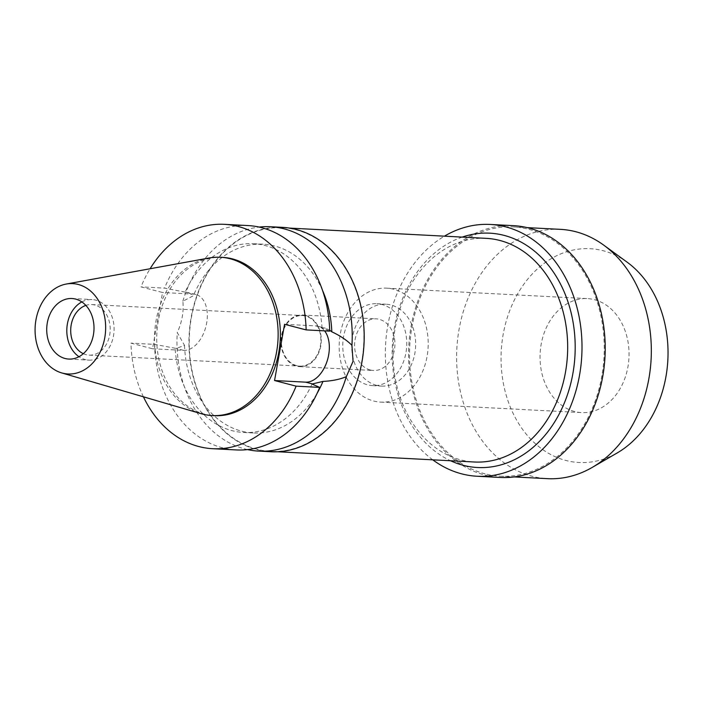 <?xml version="1.0" encoding="UTF-8"?>
<svg xmlns="http://www.w3.org/2000/svg" width="703" height="703" viewBox="0 0 703 703"><rect width="100%" height="100%" fill="white"/><g stroke="black" fill="none" stroke-linecap="round" stroke-linejoin="round"><path stroke-width="0.53" stroke-dasharray="3.52 2.64" d="M201.067 413.663A79.263 61.776 93 0 1 154.625 333.187A79.263 61.776 93 0 1 209.186 257.983M222.675 257.368A79.263 61.776 -87 0 0 157.384 327.036A79.263 61.776 -87 0 0 204.714 414.172A79.263 61.776 -87 0 0 214.424 415.675M143.412 396.808A112.339 87.55 93 0 1 130.969 343.143L152.533 348.758L162.551 292.51L140.987 286.894A112.339 87.55 93 0 1 150.091 268.757M152.533 348.758L183.668 350.384A28.709 17.76 104.6 0 0 206.638 323.195A28.709 17.76 104.6 0 0 195.909 294.478A28.709 17.76 104.6 0 0 193.685 294.135L162.551 292.51M322.519 290.392A94.51 73.657 -87 0 0 274.645 246.006A94.51 73.657 -87 0 0 263.08 244.205A94.51 73.657 -87 0 0 193.351 295.761L182.85 301.236C183.896 311.649 182.033 322.097 177.27 332.581L184.511 345.358L176.216 348.442L154.546 344.373L130.969 343.143M184.511 345.358A94.51 73.657 -87 0 0 241.665 431.176A94.51 73.657 -87 0 0 253.238 432.969A94.51 73.657 -87 0 0 317.158 393.223M312.018 384.04A94.51 73.657 93 0 1 243.651 432.468A94.51 73.657 93 0 1 232.078 430.675A94.51 73.657 93 0 1 175.109 348.38M154.546 344.373A112.339 87.55 -87 0 0 222.526 447.811A112.339 87.55 -87 0 0 236.278 449.938M284.566 324.285L315.7 325.911A28.709 17.76 -75.4 0 1 317.923 326.254A28.709 17.76 -75.4 0 1 324.601 330.867M329.681 330.155L325.427 328.204L322.036 327.791L329.707 331.131M195.909 294.478L185.126 292.132A94.51 73.657 93 0 1 253.493 243.704A94.51 73.657 93 0 1 265.066 245.505A94.51 73.657 93 0 1 322.036 327.791M188.404 292.518L193.351 295.761M185.126 292.132L164.564 288.125L140.987 286.894M247.974 225.566A112.339 87.55 -87 0 0 164.564 288.125M247.561 449.595A112.339 87.55 93 0 1 244.996 448.98A112.339 87.55 93 0 1 177.27 332.581M282.421 227.359A112.339 87.55 -87 0 0 189.88 326.104A112.339 87.55 -87 0 0 256.973 449.604A112.339 87.55 -87 0 0 270.725 451.739M182.85 301.236A112.339 87.55 93 0 1 259.161 227.078M257.034 449.252A111.988 87.277 93 0 1 190.153 326.148A111.988 87.277 93 0 1 282.404 227.719A111.988 87.277 93 0 1 296.112 229.846A111.988 87.277 93 0 1 362.994 352.95A111.988 87.277 93 0 1 270.743 451.379A111.988 87.277 93 0 1 257.034 449.252M486.151 238.343A111.988 87.277 -87 0 0 393.908 336.772A111.988 87.277 -87 0 0 460.781 459.876A111.988 87.277 -87 0 0 474.49 462.003M462.24 237.096A117.331 91.443 -87 0 0 392.353 345.586A117.331 91.443 -87 0 0 450.579 460.755M432.767 459.832A126.074 98.253 93 0 1 385.552 345.235A126.074 98.253 93 0 1 444.437 236.164M513.445 225.654A126.074 98.253 -87 0 0 409.594 336.473A126.074 98.253 -87 0 0 484.885 475.061A126.074 98.253 -87 0 0 500.316 477.46M485.096 473.84A124.826 97.278 93 0 1 410.552 336.623A124.826 97.278 93 0 1 513.383 226.902A124.826 97.278 93 0 1 528.665 229.275A124.826 97.278 93 0 1 603.209 366.491A124.826 97.278 93 0 1 500.378 476.212A124.826 97.278 93 0 1 485.096 473.84M560.467 229.354A124.826 97.278 -87 0 0 457.644 339.074A124.826 97.278 -87 0 0 532.189 476.291A124.826 97.278 -87 0 0 547.47 478.664M627.225 262.254A107.041 83.42 -87 0 0 603.218 250.743A107.041 83.42 -87 0 0 503.163 334.408A107.041 83.42 -87 0 0 565.862 460.465A107.041 83.42 -87 0 0 617.287 452.89M574.588 411.51A57.066 44.474 93 0 1 540.51 348.776A57.066 44.474 93 0 1 587.515 298.617A57.066 44.474 93 0 1 594.501 299.706A57.066 44.474 93 0 1 628.579 362.432A57.066 44.474 93 0 1 581.574 412.591A57.066 44.474 93 0 1 574.588 411.51M393.654 289.232A57.066 44.474 -87 0 0 386.668 288.151A57.066 44.474 -87 0 0 339.654 338.301A57.066 44.474 -87 0 0 373.732 401.035A57.066 44.474 -87 0 0 380.718 402.116A57.066 44.474 -87 0 0 427.732 351.966A57.066 44.474 -87 0 0 393.654 289.232M376.536 385.314A41.011 31.96 93 0 1 352.045 340.226A41.011 31.96 93 0 1 385.824 304.179A41.011 31.96 93 0 1 390.85 304.953A41.011 31.96 93 0 1 415.341 350.041A41.011 31.96 93 0 1 381.553 386.088A41.011 31.96 93 0 1 376.536 385.314M381.922 304.487A41.011 31.96 -87 0 0 376.905 303.714A41.011 31.96 -87 0 0 343.117 339.76A41.011 31.96 -87 0 0 367.607 384.849A41.011 31.96 -87 0 0 372.634 385.622A41.011 31.96 -87 0 0 406.413 349.576A41.011 31.96 -87 0 0 381.922 304.487M370.253 369.998A25.853 20.15 93 0 1 354.813 341.57A25.853 20.15 93 0 1 376.114 318.846A25.853 20.15 93 0 1 379.277 319.338A25.853 20.15 93 0 1 394.717 347.765A25.853 20.15 93 0 1 373.416 370.49A25.853 20.15 93 0 1 370.253 369.998M305.629 315.498A25.853 20.15 -87 0 0 302.466 315.006A25.853 20.15 -87 0 0 281.165 337.73A25.853 20.15 -87 0 0 296.613 366.158A25.853 20.15 -87 0 0 299.777 366.65A25.853 20.15 -87 0 0 321.078 343.925A25.853 20.15 -87 0 0 305.629 315.498M296.701 365.63A25.326 19.737 93 0 1 281.578 337.8A25.326 19.737 93 0 1 302.439 315.542A25.326 19.737 93 0 1 305.541 316.025A25.326 19.737 93 0 1 320.665 343.855A25.326 19.737 93 0 1 299.803 366.114A25.326 19.737 93 0 1 296.701 365.63M83.341 353.688A25.326 19.737 -87 0 0 86.03 354.655A25.326 19.737 -87 0 0 89.132 355.129A25.326 19.737 -87 0 0 109.993 332.871A25.326 19.737 -87 0 0 94.87 305.04A25.326 19.737 -87 0 0 91.768 304.557A25.326 19.737 -87 0 0 85.854 305.392M81.838 301.93A30.317 23.621 93 0 1 92.031 299.575A30.317 23.621 93 0 1 95.74 300.146A30.317 23.621 93 0 1 113.842 333.468A30.317 23.621 93 0 1 88.877 360.121A30.317 23.621 93 0 1 85.16 359.541A30.317 23.621 93 0 1 78.982 356.711M183.668 350.384L176.216 348.442M315.7 325.911L323.143 327.853M186.233 292.193L193.685 294.135M243.651 432.468L253.238 432.969M253.493 243.704L263.08 244.205M317.923 326.254L325.427 328.204M282.404 227.719L289.364 228.08M270.743 451.379L277.703 451.748M513.383 226.902L527.153 227.623M500.378 476.212L514.157 476.924M386.668 288.151L587.515 298.617M380.718 402.116L581.574 412.591M376.905 303.714L385.824 304.179M372.634 385.622L381.553 386.088M302.466 315.006L376.114 318.846M299.777 366.65L373.416 370.49M91.768 304.557L302.439 315.542M89.132 355.129L299.803 366.114M71.943 298.52L92.031 299.575M68.789 359.066L88.877 360.121"/><path stroke-width="1.05" d="M62.47 373.126A45.247 35.264 93 0 1 61.662 372.906A45.247 35.264 93 0 1 35.15 326.965A45.247 35.264 93 0 1 66.293 284.03A45.247 35.264 93 0 1 78.261 284.469A45.247 35.264 93 0 1 104.765 337.756A45.247 35.264 93 0 1 62.47 373.126M65.08 358.495A30.317 23.621 -87 0 0 68.789 359.066A30.317 23.621 -87 0 0 93.763 332.422A30.317 23.621 -87 0 0 75.66 299.1A30.317 23.621 -87 0 0 71.943 298.52A30.317 23.621 -87 0 0 46.969 325.173A30.317 23.621 -87 0 0 65.08 358.495M66.293 284.03L209.186 257.983A79.263 61.776 93 0 1 220.443 257.254A79.263 61.776 93 0 1 230.153 258.757A79.263 61.776 93 0 1 277.483 345.894A79.263 61.776 93 0 1 212.192 415.561A79.263 61.776 93 0 1 202.49 414.058A79.263 61.776 93 0 1 201.067 413.663L61.662 372.906M212.192 415.561L214.424 415.675A79.263 61.776 -87 0 0 279.715 346.008A79.263 61.776 -87 0 0 232.377 258.871A79.263 61.776 -87 0 0 222.675 257.368L220.443 257.254M150.091 268.757A112.339 87.55 93 0 1 224.398 224.336A112.339 87.55 93 0 1 238.15 226.471A112.339 87.55 93 0 1 306.13 329.9L284.566 324.285L274.548 380.534L296.112 386.158A112.339 87.55 93 0 1 212.701 448.707A112.339 87.55 93 0 1 198.949 446.581A112.339 87.55 93 0 1 143.412 396.808M317.158 393.223A94.51 73.657 -87 0 0 322.967 381.413C332.317 380.938 340.111 379.339 346.342 376.615A112.339 87.55 93 0 1 258.748 451.115A112.339 87.55 93 0 1 247.561 449.595M212.701 448.707L236.278 449.938A112.339 87.55 -87 0 0 319.689 387.388L312.018 384.04L322.967 381.413M296.112 386.158L319.689 387.388M324.601 330.867A28.709 17.76 -75.4 0 1 328.653 354.971A28.709 17.76 -75.4 0 1 305.673 382.16L274.548 380.534M224.398 224.336L247.974 225.566A112.339 87.55 -87 0 1 261.736 227.702A112.339 87.55 -87 0 1 329.707 331.131L306.13 329.9M346.342 376.615L353.055 361.324L351.931 345.27C346.632 340.05 339.927 335.559 331.798 331.816L329.681 330.155M331.798 331.816A94.51 73.657 -87 0 0 322.519 290.392M258.748 451.115L270.725 451.739A112.339 87.55 -87 0 0 363.266 352.994A112.339 87.55 -87 0 0 296.174 229.494A112.339 87.55 -87 0 0 282.421 227.359L270.444 226.735A112.339 87.55 93 0 1 284.205 228.87A112.339 87.55 93 0 1 351.931 345.27M259.161 227.078A112.339 87.55 93 0 1 270.444 226.735M277.703 451.748L474.49 462.003A111.988 87.277 -87 0 0 566.741 363.574A111.988 87.277 -87 0 0 499.868 240.47A111.988 87.277 -87 0 0 486.151 238.343L289.364 228.08M450.579 460.755A117.331 91.443 -87 0 0 463.198 465.289A117.331 91.443 -87 0 0 572.875 373.583A117.331 91.443 -87 0 0 504.148 235.4A117.331 91.443 -87 0 0 462.24 237.096M444.437 236.164A126.074 98.253 93 0 1 490.237 224.45A126.074 98.253 93 0 1 505.668 226.841A126.074 98.253 93 0 1 580.959 365.437A126.074 98.253 93 0 1 477.109 476.247A126.074 98.253 93 0 1 461.669 473.848A126.074 98.253 93 0 1 432.767 459.832M477.109 476.247L500.316 477.46A126.074 98.253 -87 0 0 604.167 366.641A126.074 98.253 -87 0 0 528.884 228.053A126.074 98.253 -87 0 0 513.445 225.654L490.237 224.45M514.157 476.924L547.47 478.664A124.826 97.278 -87 0 0 592.154 467.451A124.826 97.278 -87 0 0 651.119 359.075A124.826 97.278 -87 0 0 603.745 245.154A124.826 97.278 -87 0 0 575.748 231.726A124.826 97.278 -87 0 0 560.467 229.354L527.153 227.623M592.154 467.451L617.287 452.89A107.041 83.42 -87 0 0 667.85 359.945A107.041 83.42 -87 0 0 627.225 262.254L603.745 245.154M85.854 305.392A25.326 19.737 -87 0 0 70.748 328.819A25.326 19.737 -87 0 0 83.341 353.688M78.982 356.711A30.317 23.621 93 0 1 66.855 328.617A30.317 23.621 93 0 1 81.838 301.93M313.125 384.102L305.673 382.16"/></g></svg>
